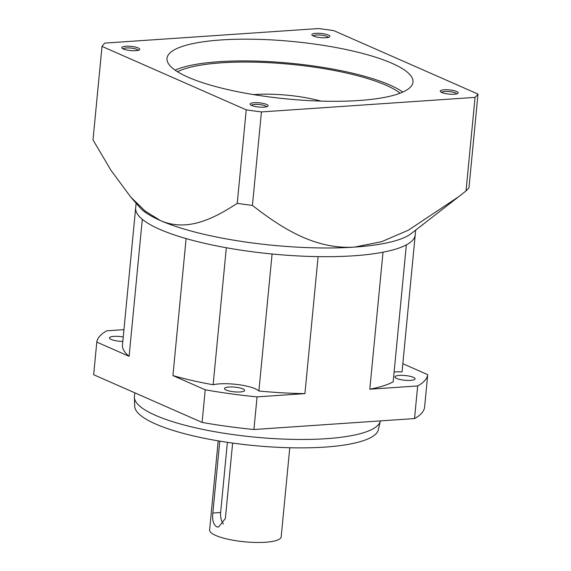 <?xml version="1.0" encoding="UTF-8"?>
<svg xmlns="http://www.w3.org/2000/svg" width="571" height="571" viewBox="0 0 571 571"><rect width="100%" height="100%" fill="white"/><g stroke="black" fill="none" stroke-linecap="round" stroke-linejoin="round"><path stroke-width="0.86" d="M251.668 105.442A9.043 2.113 5.5 0 0 260.604 107.162A9.043 2.113 5.5 0 0 267.82 106.277A9.043 2.113 5.5 0 0 266.593 104.429A9.043 2.113 5.5 0 0 255.565 102.659A9.043 2.113 5.5 0 0 250.341 104.6A9.043 2.113 5.5 0 0 251.668 105.442M266.564 106.806A7.637 1.784 5.5 0 0 265.301 105.863A7.637 1.784 5.5 0 0 257.3 104.393A7.637 1.784 5.5 0 0 251.468 105.349M123.315 48.985A9.043 2.113 5.5 0 0 132.251 50.698A9.043 2.113 5.5 0 0 139.467 49.82A9.043 2.113 5.5 0 0 138.239 47.964A9.043 2.113 5.5 0 0 127.212 46.201A9.043 2.113 5.5 0 0 121.994 48.135A9.043 2.113 5.5 0 0 123.315 48.985M138.218 50.348A7.637 1.784 5.5 0 0 136.954 49.406A7.637 1.784 5.5 0 0 128.946 47.935A7.637 1.784 5.5 0 0 123.122 48.892M313.415 36.044A9.043 2.113 5.5 0 0 322.351 37.765A9.043 2.113 5.5 0 0 329.567 36.887A9.043 2.113 5.5 0 0 328.339 35.031A9.043 2.113 5.5 0 0 317.312 33.268A9.043 2.113 5.5 0 0 312.087 35.202A9.043 2.113 5.5 0 0 313.415 36.044M328.311 37.408A7.637 1.784 5.5 0 0 327.047 36.465A7.637 1.784 5.5 0 0 319.046 34.995A7.637 1.784 5.5 0 0 313.215 35.959M441.761 92.502A9.043 2.113 5.5 0 0 450.697 94.222A9.043 2.113 5.5 0 0 457.913 93.344A9.043 2.113 5.5 0 0 456.686 91.488A9.043 2.113 5.5 0 0 445.658 89.726A9.043 2.113 5.5 0 0 440.441 91.66A9.043 2.113 5.5 0 0 441.761 92.502M456.664 93.865A7.637 1.784 5.5 0 0 455.401 92.923A7.637 1.784 5.5 0 0 447.393 91.453A7.637 1.784 5.5 0 0 441.569 92.416M177.517 71.746A119.082 27.808 -174.5 0 1 274.872 63.038A119.082 27.808 -174.5 0 1 386.174 85.293A119.082 27.808 -174.5 0 1 400.128 93.18M175.097 70.147A123.579 28.857 -174.5 0 1 276.657 62.096A123.579 28.857 -174.5 0 1 389.879 85.043A123.579 28.857 -174.5 0 1 402.812 92.074M188.03 77.178A123.579 28.857 5.5 0 0 324.678 101.203A123.579 28.857 5.5 0 0 413.011 82.081A123.579 28.857 5.5 0 0 391.977 63.295A123.579 28.857 5.5 0 0 255.33 39.271A123.579 28.857 5.5 0 0 166.996 58.392A123.579 28.857 5.5 0 0 188.03 77.178M394.111 371.992A25.838 6.031 -174.5 0 1 402.034 371.892L415.224 234.888A140.43 32.79 5.5 0 0 415.231 234.838A140.43 32.79 -174.5 0 1 314.857 256.565A140.43 32.79 -174.5 0 1 159.573 229.264A140.43 32.79 -174.5 0 1 135.67 207.915A140.43 32.79 5.5 0 0 142.3 219.307L129.11 356.318L96.792 342.1A166.268 38.828 -174.5 0 1 106.841 330.809L123.943 329.645M477.998 94.072L468.991 187.581A190.985 44.595 -174.5 0 1 466.043 190.892L458.713 196.688L408.386 230.177L381.649 241.69L354.527 247.093C314.821 249.634 281.546 228.015 252.425 205.432A190.985 44.595 -174.5 0 1 237.236 203.355C213.326 218.929 187.045 232.119 160.408 220.563A140.43 32.79 -174.5 0 1 139.838 207.451L130.688 196.981L110.91 170.215L93.002 139.909L102.009 46.401A190.985 44.595 -174.5 0 1 104.957 43.089L318.575 28.55A190.985 44.595 -174.5 0 1 333.764 30.627L477.998 94.072A190.985 44.595 -174.5 0 1 475.051 97.384L261.432 111.923A190.985 44.595 -174.5 0 1 246.237 109.846L102.009 46.401M253.695 94.622A56.172 13.119 -174.5 0 1 320.988 101.103M466.043 190.892L475.051 97.384M252.425 205.432L261.432 111.923M237.236 203.355L246.237 109.846M458.713 196.688L411.22 233.582A140.43 32.79 -174.5 0 1 354.527 247.093A140.43 32.79 -174.5 0 1 160.408 220.563L145.041 211.006L130.688 196.981M380.35 420.898A123.579 28.857 -174.5 0 1 380.307 421.098L378.359 429.685A122.451 28.593 -174.5 0 1 289.204 447.735A122.451 28.593 -174.5 0 1 155.555 423.975A122.451 28.593 -174.5 0 1 134.685 406.217L134.406 397.423A123.579 28.857 -174.5 0 1 134.435 396.552L134.792 392.819M380.307 421.098A123.579 28.857 -174.5 0 1 290.339 439.32A123.579 28.857 -174.5 0 1 155.469 415.338A123.579 28.857 -174.5 0 1 134.406 397.423M413.354 377.324A10.114 2.363 -174.5 0 1 415.074 378.858A10.114 2.363 -174.5 0 1 407.844 380.422A10.114 2.363 -174.5 0 1 396.667 378.459A10.114 2.363 -174.5 0 1 394.946 376.924A10.114 2.363 -174.5 0 1 402.17 375.354A10.114 2.363 -174.5 0 1 413.354 377.324M242.918 388.922A10.114 2.363 -174.5 0 1 244.645 390.457A10.114 2.363 -174.5 0 1 237.415 392.02A10.114 2.363 -174.5 0 1 226.237 390.057A10.114 2.363 -174.5 0 1 224.51 388.523A10.114 2.363 -174.5 0 1 231.74 386.952A10.114 2.363 -174.5 0 1 242.918 388.922M122.815 341.408A10.114 2.363 -174.5 0 1 111.159 339.438A10.114 2.363 -174.5 0 1 109.439 337.904A10.114 2.363 -174.5 0 1 123.236 337.004M289.768 447.75L281.182 536.89A35.952 8.394 -174.5 0 1 255.487 542.45A35.952 8.394 -174.5 0 1 215.738 535.462A35.952 8.394 -174.5 0 1 209.614 529.995L218.201 440.862M232.633 443.075L225.367 518.539L218.5 527.09L216.573 526.762C213.318 524.421 212.077 519.846 212.847 513.036L219.771 441.126M135.662 207.965L122.48 344.87A140.43 32.79 5.5 0 0 122.472 344.92A140.43 32.79 5.5 0 0 129.11 356.318M369.808 389.208A140.43 32.79 5.5 0 0 393.162 381.863L406.352 244.859A140.43 32.79 5.5 0 1 383.005 252.204L369.808 389.208L417.672 385.953A166.268 38.828 -174.5 0 0 427.722 374.662L402.819 363.706M172.92 375.59A140.43 32.79 5.5 0 0 213.14 384.747A25.838 6.031 -174.5 0 1 238.835 384.704A25.838 6.031 -174.5 0 1 258.891 390.999A140.43 32.79 5.5 0 0 304.921 393.626L257.064 396.888A166.268 38.828 -174.5 0 1 205.232 389.8L172.92 375.59L186.11 238.585A140.43 32.79 5.5 0 0 226.33 247.743L213.14 384.747M427.722 374.662L424.581 407.28A166.268 38.828 -174.5 0 1 414.532 418.572L253.924 429.506A166.268 38.828 -174.5 0 1 202.091 422.419L93.651 374.719L96.792 342.1M414.532 418.572L417.672 385.953M258.891 390.999L272.082 253.995A140.43 32.79 5.5 0 0 318.111 256.622L304.921 393.626M253.924 429.506L257.064 396.888M202.091 422.419L205.232 389.8M135.67 207.865A140.43 32.79 5.5 0 0 135.67 207.915L122.472 344.92M227.386 442.325L220.634 512.508A11.234 6.317 -93.9 0 0 223.354 524.028M212.847 513.036L220.634 512.508M136.119 203.197L135.67 207.915M415.688 230.113L402.041 371.842"/></g></svg>
